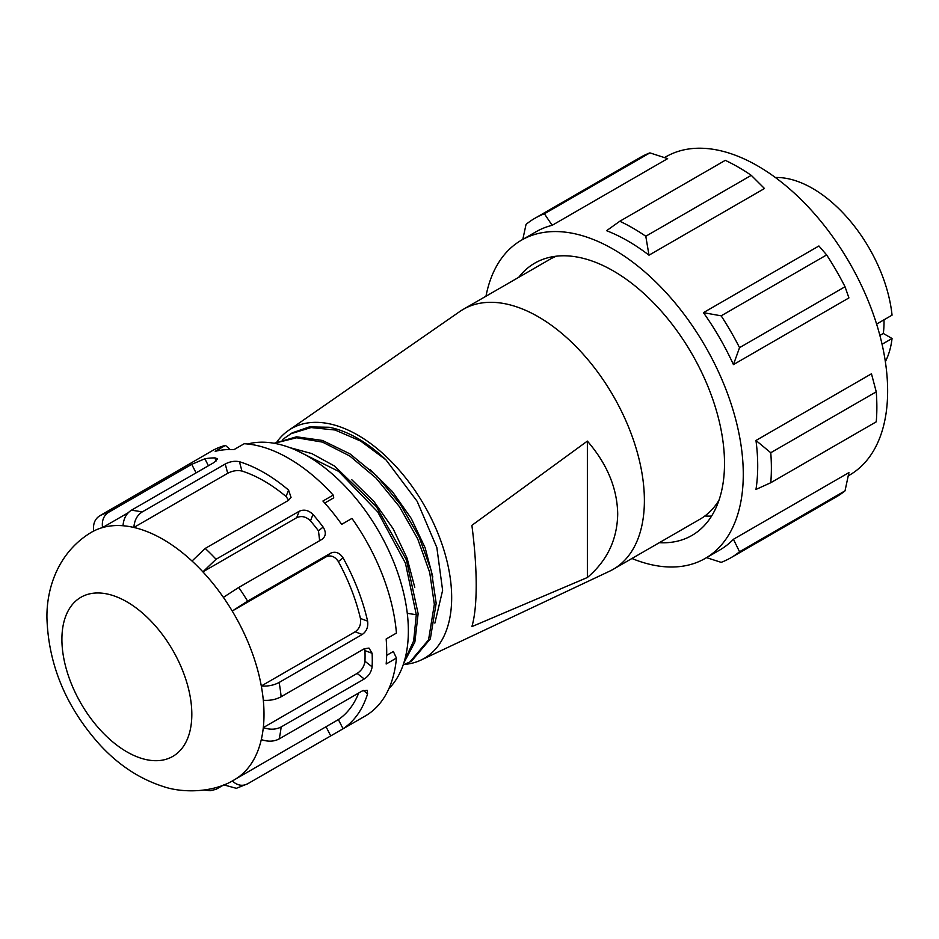 <?xml version="1.0" encoding="UTF-8"?>
<svg xmlns="http://www.w3.org/2000/svg" width="939" height="939" viewBox="0 0 939 939"><rect width="100%" height="100%" fill="white"/><g stroke="black" fill="none" stroke-linecap="round" stroke-linejoin="round"><path stroke-width="1.41" d="M751.27 175.347L645.786 236.252L649.002 255.185L764.487 188.516L751.27 175.347A195.993 113.15 -120 0 0 725.284 160.346L619.799 221.252A195.993 113.15 60 0 1 645.786 236.252M619.799 221.252L606.582 230.701A183.739 106.084 -120 0 1 649.002 255.185M485.968 296.231A183.739 106.084 60 0 1 521.485 240.161A183.739 106.084 60 0 1 663.075 289.388A183.739 106.084 60 0 1 743.277 474.301A183.739 106.084 60 0 1 705.224 558.412A183.739 106.084 60 0 1 631.935 558.494M757.714 465.967A183.739 106.084 -120 0 0 755.965 440.473L770.766 452.727A195.993 113.15 60 0 1 771.377 468.08A195.993 113.15 60 0 1 770.766 482.728L755.965 489.454A183.739 106.084 -120 0 0 757.714 465.967M770.766 452.727L876.251 391.821L871.462 373.792L755.965 440.473M848.246 475.838L849.584 475.064A183.739 106.084 -120 0 0 885.9 414.439A183.739 106.084 -120 0 0 887.637 390.953A183.739 106.084 -120 0 0 807.434 206.052A183.739 106.084 -120 0 0 665.845 156.825L664.507 157.588M521.485 240.161L535.923 231.827A183.739 106.084 -120 0 1 552.155 225.313L667.641 158.632L649.905 152.881A195.993 113.15 -120 0 0 640.281 157.435L534.796 218.341A195.993 113.15 60 0 1 544.409 213.775L649.905 152.881M733.429 364.602L848.915 297.921L845.03 286.747A195.993 113.15 -120 0 0 826.649 254.927L818.914 245.971L703.428 312.652A183.739 106.084 -120 0 1 733.429 364.602L739.545 347.653L845.03 286.747M705.224 558.412L719.661 550.078A183.739 106.084 -120 0 0 733.429 539.279L739.545 551.745L845.03 490.851L848.915 472.61L733.429 539.279M659.307 542.695A157.2 90.754 -120 0 0 691.949 535.43A157.2 90.754 -120 0 0 724.509 463.467A157.2 90.754 -120 0 0 655.891 305.269A157.2 90.754 -120 0 0 534.749 263.155A157.2 90.754 -120 0 0 518.715 277.334M711.586 516.086A157.2 90.754 60 0 1 704.872 515.981M277.028 441.753A132.704 76.611 60 0 1 288.379 430.532L459.734 311.572A150.052 86.634 60 0 1 463.256 309.342A150.052 86.634 60 0 1 578.894 349.543A150.052 86.634 60 0 1 644.389 500.557A150.052 86.634 60 0 1 613.308 569.245L699.931 519.244A150.052 86.634 -120 0 0 718.981 500.264M556.369 256.183A150.052 86.634 -120 0 0 549.878 259.34L463.256 309.342M613.308 569.245A150.052 86.634 60 0 1 609.622 571.182L420.918 660.105A132.704 76.611 60 0 1 404.803 664.389M288.379 430.532A132.704 76.611 60 0 1 391.645 461.929A132.704 76.611 60 0 1 451.671 597.65A132.704 76.611 60 0 1 420.918 660.105M471.883 525.347C474.723 547.179 476.167 567.156 476.202 585.29C476.167 603.261 474.723 617.029 471.883 626.618L587.368 577.508L587.368 441.095L471.883 525.347M587.368 577.508C607.11 560.806 617.228 539.632 617.709 513.997C617.228 488.221 607.11 463.925 587.368 441.095M434.874 623.109L442.621 590.349L436.846 547.554L417.162 501.32L385.941 459.828A128.62 74.263 -120 0 0 329.202 427.268L309.389 426.916L292.182 432.867L282.745 439.405M274.153 443.278L296.56 436.799L322.417 440.45L350.001 453.901L376.715 475.85L400.507 504.548L419.181 537.12L431.4 570.994L436.166 603.272L430.332 638.896L411.787 660.845L409.967 661.901L428.56 639.858L434.346 604.317L429.698 572.461L417.702 538.904L399.333 506.508L376.034 478.057L349.719 455.967L322.523 442.128L296.654 437.774L274.235 443.29M403.136 665.012L409.967 661.889M385.941 459.828L360.635 441.06L335.035 430.003L311.032 427.562L290.374 433.912M404.392 661.091L413.653 640.903L416.306 614.728L405.437 563.177L377.736 511.908L338.686 471.39L295.726 450.039M432.832 577.016L425.132 547.801L411.235 518.434L392.302 491.484L369.872 469.324M414.78 587.38L407.068 558.165L393.159 528.786L374.215 501.849L351.761 479.688M289.811 447.621L311.771 453.572L334.519 466.037L376.386 506.614L406.423 559.926L418.125 613.683L414.874 642.041L403.805 662.993M388.91 688.58A142.904 82.515 -120 0 0 408.359 630.985A142.904 82.515 -120 0 0 353.076 495.041A142.904 82.515 -120 0 0 247.708 444.006M324.741 503.046L333.732 497.846L333.192 495.099A153.116 88.407 -120 0 0 244.222 443.724L233.952 449.652A153.116 88.407 -120 0 0 215.195 451.33L225.466 445.403A153.116 88.407 -120 0 0 212.155 450.79L185.276 466.366M232.226 780.943C237.274 785.485 242.391 786.448 247.579 783.842L365.271 715.988A153.116 88.407 -120 0 0 396.434 658.086L393.347 651.49L386.668 655.352M93.665 530.981L91.494 532.225A142.904 82.515 60 0 1 93.677 531.051C92.832 524.068 94.851 518.985 99.734 515.793L184.96 466.577M208.423 465.744L204.866 458.784L191.709 464.336L108.584 512.318C103.689 515.523 101.67 520.605 102.527 527.577L128.15 512.788M204.866 458.784A153.116 88.407 60 0 1 215.031 457.88L215.935 461.272M93.677 531.051A142.904 82.515 60 0 1 102.527 527.577A142.904 82.515 60 0 1 123.021 525.746C123.561 518.645 126.307 513.504 131.249 510.3L214.385 462.305L217.519 458.842L215.031 457.88M225.231 464.007L142.106 512.001C137.141 515.206 134.406 520.359 133.866 527.46L227.708 473.279C232.473 470.779 237.215 470.028 241.933 471.038L239.445 461.718C234.738 460.744 229.996 461.507 225.231 464.007L227.708 473.279M239.445 461.718A153.116 88.407 60 0 1 288.555 490.064L286.066 496.52L288.672 500.241M123.021 525.746A142.904 82.515 60 0 1 133.866 527.46A142.904 82.515 60 0 1 192.025 561.029L205.207 548.435L288.332 500.44L291.055 497.4L288.555 490.064M299.189 511.274L216.064 559.257L202.883 571.863L296.712 517.682C301.501 515.523 306.091 516.591 310.492 520.887L312.969 514.431C308.567 510.159 303.978 509.114 299.189 511.274L296.712 517.682M312.969 514.431A153.116 88.407 60 0 1 323.145 527.072L318.462 530.805L319.659 540.735M192.025 561.029A142.904 82.515 60 0 1 202.883 571.863A142.904 82.515 60 0 1 223.376 597.357L238.729 587.462L322.582 538.986M321.854 539.467C325.939 536.415 326.361 532.284 323.145 527.072M330.704 553.153L247.579 601.136L232.226 611.031L326.056 556.862C330.774 554.808 334.883 556.393 338.369 561.592L343.052 557.848C339.542 552.672 335.423 551.111 330.704 553.153L326.056 556.862M343.052 557.848A153.116 88.407 60 0 1 367.607 621.137L360.435 618.461C361.245 624.318 359.473 628.766 355.142 631.806L261.3 685.986C267.932 686.456 273.871 685.282 279.129 682.465L362.254 634.471C366.586 631.419 368.37 626.982 367.607 621.137M372.114 653.286A153.116 88.407 60 0 1 372.278 660.164A153.116 88.407 60 0 1 372.114 666.843L364.954 661.256A142.904 82.515 -120 0 0 365.06 655.997A142.904 82.515 -120 0 0 364.954 650.61L372.114 653.286L368.992 648.086L364.262 648.755L281.137 696.75C275.866 699.578 269.927 700.752 263.307 700.271A142.904 82.515 -120 0 0 261.3 685.986A142.904 82.515 60 0 0 232.226 611.031A142.904 82.515 60 0 0 223.376 597.357M396.434 658.086L386.164 664.014A153.116 88.407 -120 0 0 386.704 651.83A153.116 88.407 -120 0 0 386.164 639.013L396.434 633.086A153.116 88.407 -120 0 0 351.949 518.422L341.679 524.349A153.116 88.407 -120 0 0 322.922 501.027L333.192 495.099M230.114 449.546L225.466 445.403M364.954 661.256C364.226 666.42 361.632 670.481 357.137 673.427L263.307 727.596C269.939 729.908 275.878 729.697 281.137 726.974L364.262 678.979C368.745 676.033 371.363 671.995 372.114 666.843M363.287 690.423L367.607 693.792L367.126 690.271L362.254 690.951L279.129 738.946C273.871 741.681 267.92 741.88 261.3 739.568A142.904 82.515 60 0 1 234.41 779.757L338.369 719.591A142.904 82.515 -120 0 0 358.721 692.994M367.607 693.792A153.116 88.407 60 0 1 343.052 728.723L338.369 719.591M339.625 730.8L343.052 728.723M206.709 789.676L210.219 790.72L216.064 789.323L223.576 784.992M286.066 496.52A142.904 82.515 -120 0 0 241.933 471.038M318.462 530.805A142.904 82.515 -120 0 0 310.492 520.887M360.435 618.461A142.904 82.515 -120 0 0 338.369 561.592M364.954 650.61L364.614 648.567M263.307 700.271A142.904 82.515 60 0 1 264 713.722A142.904 82.515 60 0 1 264 714.333A142.904 82.515 60 0 1 263.307 727.596A142.904 82.515 60 0 1 261.3 739.568M223.869 784.875L236.335 788.326L247.579 783.842M876.251 391.821A195.993 113.15 -120 0 1 876.862 407.174A195.993 113.15 -120 0 1 876.251 421.822L770.766 482.728M706.562 557.649L721.164 562.355A195.993 113.15 60 0 0 730.788 557.801A195.993 113.15 60 0 0 739.545 551.745M730.788 557.801L836.273 496.895A195.993 113.15 -120 0 0 845.03 490.851M885.36 361.632A113.302 65.413 -120 0 0 892.05 338.498L883.306 333.451L879.878 335.423M882.061 344.261L892.05 338.498M883.306 333.451A101.06 58.347 -120 0 0 883.998 319.812M876.603 324.072L892.05 315.164A113.302 65.413 -120 0 0 775.391 177.518M534.796 218.341A195.993 113.15 60 0 0 526.04 224.386L522.812 239.398M552.155 225.313L544.409 213.775M703.428 312.652L721.164 315.833L826.649 254.927M721.164 315.833A195.993 113.15 60 0 1 739.545 347.653M416.306 614.728L407.28 613.331M99.734 515.793A153.116 88.407 60 0 1 108.584 512.318M131.249 510.3A153.116 88.407 60 0 1 142.106 512.001M205.207 548.435A153.116 88.407 60 0 1 216.064 559.257M238.729 587.462A153.116 88.407 60 0 1 247.579 601.136M279.129 682.465A153.116 88.407 60 0 1 281.137 696.75M281.137 726.974A153.116 88.407 60 0 1 279.129 738.946M196.087 472.869L191.709 464.336M362.254 634.471L355.142 631.806M364.262 678.979L357.137 673.427M330.704 735.847L326.091 726.821M191.826 714.333A91.869 53.042 60 0 1 127.023 751.939A91.869 53.042 60 0 1 61.904 639.705A91.869 53.042 -120 0 1 61.904 639.33A91.869 53.042 60 0 1 126.695 601.723A91.869 53.042 60 0 1 191.826 713.957A91.869 53.042 -120 0 1 191.826 714.333M91.494 532.225C58.3 552.015 46.316 588.213 46.95 618.484C48.57 665.012 66.07 706.961 99.452 744.345C118.161 764.816 139.465 778.877 163.327 786.542C181.497 792.88 212.637 793.338 234.41 779.757M204.432 790.028L210.219 790.72"/></g></svg>
